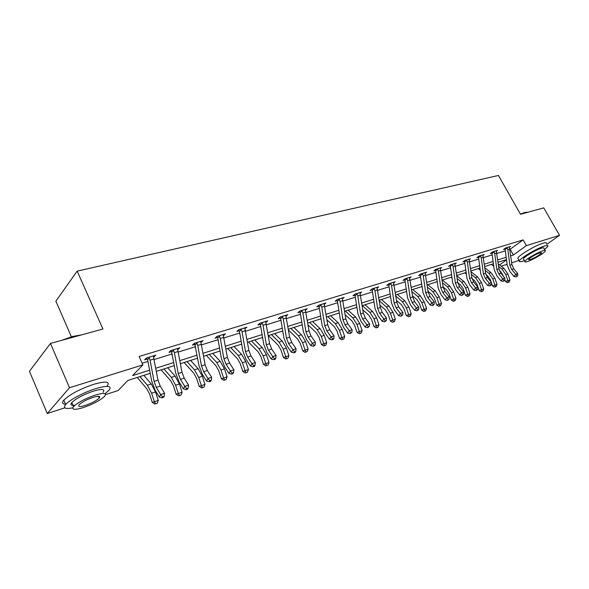 <?xml version="1.0" encoding="UTF-8"?>
<svg xmlns="http://www.w3.org/2000/svg" width="589" height="589" viewBox="0 0 589 589"><rect width="100%" height="100%" fill="white"/><g stroke="black" fill="none" stroke-linecap="round" stroke-linejoin="round"><path stroke-width="0.88" d="M71.402 336.79L55.874 301.178L77.166 271.139L498.441 175.463L520.507 214.271L543.75 207.88L559.55 235.328L546.813 244.302M519.1 260.397L511.694 262.804M507.092 264.292L501.187 266.213M150.21 373.323L127.879 380.45L118.139 390.529L105.622 394.593M64.849 407.824L47.267 413.537L69.502 387.717L142.906 364.885L132.562 375.598L149.621 370.201M69.502 387.717L50.463 343.439L29.45 371.291L47.267 413.537M509.941 249.397L523.12 239.9L139.114 356.478L142.906 364.885M142.163 363.229L147.972 361.432M154.141 359.526L172.216 353.93M178.283 352.053L195.563 346.7M201.534 344.852L218.07 339.735M223.945 337.917L239.775 333.021M245.554 331.232L260.721 326.534M266.412 324.775L280.946 320.276M286.556 318.539L300.493 314.224M306.015 312.516L319.385 308.378M324.826 306.692L337.666 302.724M343.026 301.06L355.351 297.246M360.637 295.612L372.484 291.945M377.696 290.333L389.086 286.806M394.218 285.216L405.173 281.829M410.238 280.261L420.774 276.999M425.773 275.453L435.912 272.309M440.844 270.785L450.607 267.767M455.474 266.257L464.883 263.349M469.683 261.862L478.747 259.057M483.488 257.592L492.22 254.882M496.902 253.439L505.325 250.826M509.404 247.284L510.611 246.393L505.649 247.91L503.507 249.493L504.854 249.073M496.358 251.304L497.602 250.384L492.5 251.945L490.357 253.535L491.741 253.108M482.936 255.435L484.217 254.485L478.967 256.09L476.832 257.695L478.253 257.253M469.131 259.69L470.449 258.704L465.045 260.36L462.91 261.972L464.382 261.523M454.922 264.078L456.276 263.047L450.718 264.748L448.59 266.375L450.099 265.911M440.292 268.591L441.684 267.516L435.956 269.276L433.835 270.911L435.389 270.432M425.221 273.237L426.65 272.125L420.745 273.937L418.639 275.586L420.237 275.092L419.824 274.658M409.679 278.037L411.159 276.874L405.07 278.744L402.972 280.401L404.621 279.893M393.666 282.985L395.182 281.77L388.902 283.699L386.818 285.37L388.519 284.848M377.137 288.087L378.698 286.821L372.226 288.809L370.15 290.495L371.909 289.95M360.085 293.359L361.69 292.034L355.005 294.088L352.951 295.781L354.762 295.222M342.467 298.8L344.131 297.416L337.217 299.536L335.185 301.244L337.055 300.67M324.274 304.432L325.982 302.982L318.84 305.168L316.823 306.891L318.767 306.295M305.463 310.256L307.222 308.732L299.838 310.992L297.85 312.722L299.853 312.111M286.004 316.278L287.822 314.673L280.187 317.015L278.222 318.759L280.29 318.126M265.867 322.514L267.745 320.828L259.837 323.258L257.901 325.01L260.051 324.348M244.906 328.677L246.953 327.204L238.759 329.715L236.859 331.474L239.082 330.797M223.386 335.62L225.41 333.808L216.921 336.407L215.051 338.182L217.356 337.475M200.959 342.518L203.08 340.648L194.267 343.35L192.441 345.132L194.834 344.403L194.039 343.571M177.694 349.667L179.903 347.753L170.758 350.558L168.977 352.347L171.458 351.589L170.611 350.698M153.538 357.096L155.842 355.13L146.344 358.038L144.614 359.842L147.191 359.047M50.463 343.439L102.928 329.023L77.166 271.139M523.12 239.9L526.367 245.642L559.55 235.328M510.781 255.817L513.38 254.993L526.367 245.642M155.776 368.25L173.807 362.537M179.859 360.623L197.094 355.16M203.05 353.275L219.542 348.055M225.403 346.199L241.196 341.193M246.96 339.367L262.09 334.581M267.767 332.778L282.271 328.191M287.859 326.416L301.767 322.014M307.274 320.269L320.622 316.043M326.048 314.32L338.859 310.263M344.204 308.57L356.507 304.675M361.779 303.004L373.603 299.264M378.801 297.614L390.161 294.014M395.293 292.394L406.219 288.934M411.277 287.329L421.79 284.001M426.775 282.418L436.898 279.215M441.816 277.655L451.564 274.57M456.423 273.031L465.803 270.064M470.596 268.54L479.645 265.676M484.379 264.181L493.096 261.42M497.764 259.94L506.172 257.275M506.474 259.572L498.073 262.26M493.405 263.747L484.695 266.53M479.961 268.039L470.928 270.925M466.135 272.449L456.755 275.446M451.903 276.999L442.17 280.106M437.252 281.675L427.135 284.907M422.151 286.497L411.645 289.847M406.594 291.467L395.668 294.949M390.551 296.584L379.191 300.213M374 301.87L362.191 305.639M356.919 307.325L344.624 311.25M339.279 312.958L326.483 317.044M321.057 318.774L307.73 323.03M302.223 324.789L288.33 329.222M282.742 331.003L268.253 335.634M262.576 337.445L247.461 342.268M241.696 344.109L225.926 349.144M220.065 351.015L203.588 356.279M197.639 358.178L180.418 363.678M174.366 365.607L156.357 371.357M499.546 264.954L506.518 259.933M510.199 249.324L513.38 254.993M223.15 334.766L223.533 335.575M200.739 341.37L201.239 342.43M177.606 348.46L178.106 349.542M153.589 355.815L154.097 356.927M506.996 247.498L507.821 249.618L509.875 265.241L511.701 269.482L515.728 274.356L517.783 273.664L513.755 268.805L511.701 269.482M513.755 268.805L511.929 264.571L509.279 246.798M516.892 276.079L516.185 276.926L517.709 275.799L516.892 276.079L515.728 274.356L513.976 276.469L509.956 271.61L507.225 265.256L505.171 249.67L504.53 248.735M507.298 247.836L505.119 249.434M513.976 276.469L516.185 276.926M517.709 275.799L517.783 273.664M499.384 270.609L500.797 271.698L503.875 276.874M504.788 279.495L505.472 281.49L507.909 280.688L505.782 274.548L501.931 269.033L498.64 266.5M508.359 282.345L507.909 280.688L509.956 279.981L509.176 282.065L508.359 282.345L507.379 282.668L505.472 281.49M509.956 279.981L507.836 273.856L503.985 268.356L498.301 264.005M491.344 264.402L493.737 266.25M520.396 214.079L524.873 212.467L528.156 212.165M528.119 212.18L521.059 214.116M544.604 249.552L547.947 246.283C548.293 245.304 547.115 245.238 544.398 246.077C536.837 248.322 520.087 258.276 519.388 260.898C519.005 261.936 520.249 261.987 523.128 261.074L524.357 260.64M546.371 243.522C546.71 242.535 545.524 242.454 542.808 243.286C535.232 245.503 518.511 255.471 517.827 258.129L518.291 258.946M523.695 259.462L523.371 258.888C523.879 256.995 535.902 249.846 541.357 248.219C543.33 247.608 544.184 247.66 543.934 248.359L545.068 250.362M527.464 261.545C532.957 259.845 544.825 252.814 545.377 250.907C545.642 250.207 544.788 250.17 542.815 250.789C537.367 252.431 525.329 259.572 524.806 261.442C524.527 262.171 525.417 262.201 527.464 261.545M540.047 252.725C534.598 254.941 530.733 257.231 528.451 259.587L530.159 259.661C535.6 257.437 539.45 255.155 541.711 252.799L540.047 252.725M61.352 340.449L72.491 336.488L81.665 334.869M80.222 335.266L72.896 336.761L64.437 339.603M105.041 393.702L109.105 390.168C112.153 385.699 107.64 385.206 95.558 388.681C83.999 392.274 69.465 399.968 65.674 404.496C62.846 408.148 65.188 409.267 72.69 407.853M107.25 385.957C110.276 381.444 105.748 380.906 93.658 384.33C79.809 389.093 69.863 394.358 63.811 400.137C61.639 402.78 62.346 404.128 65.946 404.201M74.855 405.291C71.033 405.688 70.025 404.776 71.814 402.552C76.158 398.429 83.314 394.637 93.276 391.17C102.022 388.637 105.291 388.99 103.082 392.237M83.586 407.485C93.526 403.951 100.594 400.167 104.79 396.132C107.014 392.922 103.752 392.598 95.013 395.167C85.052 398.657 77.888 402.456 73.529 406.55C71.254 409.892 74.604 410.209 83.586 407.485M92.944 397.398C86.524 399.659 81.923 402.103 79.125 404.739C77.667 406.874 79.817 407.08 85.574 405.342C91.987 403.067 96.552 400.63 99.276 398.024C100.712 395.941 98.599 395.734 92.944 397.398M44.793 350.956L42.614 353.842M71.107 403.561L72.152 403.332M493.884 251.518L494.716 253.668L496.829 269.504L498.677 273.804L502.726 278.759L504.839 278.045L500.79 273.105L498.677 273.804M500.79 273.105L498.942 268.812L496.225 250.804M503.919 280.504L503.212 281.358L504.758 280.217L503.919 280.504L502.726 278.759L500.974 280.894L496.939 275.947L494.178 269.512L492.065 253.712L491.41 252.755M494.186 251.864L492.014 253.469M500.974 280.894L503.212 281.358M504.758 280.217L504.839 278.045M487.456 277.529L485.586 273.171L482.811 254.941L480.418 255.678L481.242 257.835L483.414 273.885L485.277 278.251L489.356 283.28L491.528 282.551L487.456 277.529L485.277 278.251M490.571 285.054L489.871 285.915L491.432 284.752L490.571 285.054L489.356 283.28L487.611 285.437L483.547 280.416L480.757 273.878L478.585 257.864L477.907 256.885M480.705 256.001L478.533 257.621M487.611 285.437L489.871 285.915M491.432 284.752L491.528 282.551M485.881 274.526L487.766 275.998L490.342 279.723L491.16 282.102M491.506 283.088L492.485 285.937L494.922 285.135L492.772 278.906L488.892 273.311L485.218 270.447M495.393 286.814L494.922 285.135L497.028 284.413L496.232 286.519L495.393 286.814L494.414 287.13L492.485 285.937M497.028 284.413L494.878 278.199L491.005 272.611L484.872 267.84M478.275 268.577L480.249 270.115M472.017 278.56L474.366 280.423L476.957 284.207L479.129 290.51L481.559 289.707L479.387 283.39L475.485 277.706L471.414 274.481M482.06 291.408L481.559 289.707L483.731 288.963L482.928 291.106L482.06 291.408L481.088 291.724L479.129 290.51M483.731 288.963L481.559 282.661L477.657 276.992L471.045 271.772M464.846 272.862L466.363 274.069M466.517 259.911L467.371 262.12L469.61 278.391L471.494 282.823L475.595 287.94L477.826 287.189L473.733 282.079L471.494 282.823M473.733 282.079L471.848 277.662L468.991 259.145L466.532 259.933M476.832 289.729L476.14 290.598L477.731 289.427L476.832 289.729L475.595 287.94L473.858 290.119L469.772 285.01L466.952 278.369L464.714 262.142L464.022 261.133M466.827 260.257L464.662 261.891M473.858 290.119L476.14 290.598M477.731 289.427L477.826 287.189M452.227 264.284L453.096 266.53L455.4 283.029L457.307 287.535L461.43 292.733L463.727 291.96L459.611 286.769L457.307 287.535M459.611 286.769L457.712 282.278L454.782 263.504M462.696 294.552L462.004 295.428L463.617 294.235L462.696 294.552L461.43 292.733L459.7 294.934L455.591 289.736L452.742 283L450.438 266.545L449.724 265.514M452.543 264.645L450.386 266.287M459.7 294.934L462.004 295.428M463.617 294.235L463.727 291.96M445.07 291.592L443.149 287.034L440.145 268.017L437.531 268.82L438.4 271.073L440.771 287.807L442.7 292.38L446.837 297.673L449.208 296.871L445.07 291.592L442.7 292.38M448.141 299.514L447.449 300.397L449.083 299.19L448.141 299.514L446.837 297.673L445.122 299.889L440.992 294.603L438.113 287.763L435.735 271.073L434.999 270.012M437.833 269.158L435.683 270.815M445.122 299.889L447.449 300.397M449.083 299.19L449.208 296.871M457.778 282.713L460.583 284.973L463.197 288.824L465.391 295.214L467.821 294.412L465.619 288.006L461.688 282.227L457.197 278.619M468.343 296.127L467.821 294.412L470.051 293.653L469.234 295.818L468.343 296.127L467.371 296.444L465.391 295.214M470.051 293.653L467.85 287.255L463.926 281.49L456.806 275.785M451.034 277.272L452.057 278.104M443.142 286.983L446.403 289.655L449.032 293.565L451.255 300.059L453.677 299.256L451.454 292.748L447.5 286.88L442.553 282.845M454.229 300.986L453.677 299.256L455.974 298.468L455.15 300.67L454.229 300.986L453.258 301.303L451.255 300.059M455.974 298.468L453.751 291.982L449.805 286.121L442.339 280.047M436.824 281.814L437.325 282.227M428.063 291.364L431.811 294.478L434.454 298.454L436.699 305.036L439.122 304.241L436.869 297.636L432.886 291.665L427.459 287.167M439.703 305.993L439.122 304.241L441.485 303.431L440.646 305.669L439.703 305.993L438.731 306.309L436.699 305.036M441.485 303.431L439.232 296.849L435.256 290.892L427.776 284.701M422.35 273.443L423.248 275.755L425.7 292.726L427.643 297.371L431.811 302.761L434.248 301.936L430.088 296.561L427.643 297.371M430.088 296.561L428.144 291.93L425.059 272.611M433.423 305.183L434.115 304.292L433.136 304.623L432.451 305.514L433.423 305.183M433.136 304.623L431.811 302.761L430.095 304.999L425.95 299.617L423.042 292.667L420.259 275.115M422.681 273.811L420.539 275.483M430.095 304.999L432.451 305.514M434.115 304.292L434.248 301.936M412.521 295.847L416.776 299.448L419.434 303.49L421.709 310.175L424.124 309.38L421.842 302.672L417.844 296.598L411.902 291.592M424.735 311.147L424.124 309.38L426.561 308.54L425.707 310.808L424.735 311.147L423.771 311.463L421.709 310.175M426.561 308.54L424.279 301.855L420.281 295.796L412.779 289.486M406.727 278.236L407.64 280.578L410.165 297.798L412.131 302.518L416.313 308.01L418.831 307.156L414.649 301.686L412.131 302.518M414.649 301.686L412.69 296.981L409.517 277.375M417.675 309.895L416.997 310.793L418.683 309.549L417.675 309.895L416.313 308.01L414.619 310.263L410.445 304.785L407.514 297.725L404.982 280.555L404.194 279.436M407.058 278.604L404.93 280.29M414.619 310.263L416.997 310.793M418.683 309.549L418.831 307.156M396.485 300.427L401.286 304.557L403.958 308.673L406.263 315.461L408.67 314.666L406.358 307.863L402.339 301.678L395.845 296.112M409.318 316.455L408.67 314.666L411.181 313.812L410.319 316.109L409.318 316.455L408.354 316.772L406.263 315.461M411.181 313.812L408.876 307.016L404.857 300.854L397.332 294.419M390.61 283.176L391.538 285.555L394.151 303.033L396.132 307.826L400.336 313.414L402.928 312.538L398.731 306.965L396.132 307.826M398.731 306.965L396.75 302.186L393.489 282.293M401.727 315.329L401.057 316.234L402.766 314.975L401.727 315.329L400.336 313.414L398.65 315.697L394.468 310.116L391.501 302.945L388.887 285.51L388.07 284.362M390.949 283.552L388.828 285.245M398.65 315.697L401.057 316.234M402.766 314.975L402.928 312.538M379.934 305.117L385.324 309.836L388.011 314.018L390.345 320.909L392.745 320.121L390.404 313.208L386.355 306.921L379.272 300.736M393.423 321.933L392.745 320.121L395.329 319.238L394.453 321.572L393.423 321.933L392.458 322.242L390.345 320.909M395.329 319.238L392.988 312.339L388.946 306.074L381.407 299.507M373.986 288.271L374.928 290.686L377.623 308.43L379.625 313.304L383.851 318.995L386.524 318.089L382.305 312.413L379.625 313.304M382.305 312.413L380.31 307.554L376.953 287.358M385.28 320.931L384.61 321.852L386.347 320.571L385.28 320.931L383.851 318.995L382.187 321.299L377.976 315.616L374.979 308.319L372.285 290.627L371.431 289.449M374.324 288.654L372.226 290.355M382.187 321.299L384.61 321.852M386.347 320.571L386.524 318.089M362.846 309.902L368.854 315.27L371.556 319.532L373.919 326.534L376.312 325.746L373.941 318.723L369.87 312.325L362.316 305.603M377.026 327.58L376.312 325.746L378.977 324.833L378.094 327.212L377.026 327.58L376.069 327.889L373.919 326.534M378.977 324.833L376.614 317.832L372.55 311.448L364.996 304.741M356.824 293.528L357.781 295.987L360.571 313.996L362.588 318.958L366.829 324.753L369.597 323.817L365.357 318.038L362.588 318.958M365.357 318.038L363.339 313.09L359.894 292.586M368.302 326.718L367.639 327.646L369.406 326.343L368.302 326.718L366.829 324.753L365.187 327.079L360.961 321.292L357.935 313.871L355.145 295.914L354.261 294.699M357.17 293.918L355.086 295.634M365.187 327.079L367.639 327.646M369.406 326.343L369.597 323.817M345.183 314.791L351.869 320.88L354.585 325.216L356.978 332.336L359.356 331.555L356.956 324.414L352.863 317.898L345.301 311.036M360.107 333.403L359.356 331.555L362.11 330.613L361.212 333.028L360.107 333.403L359.157 333.713L356.978 332.336M362.11 330.613L359.71 323.494L355.623 316.992L348.062 310.153M339.095 298.962L340.074 301.458L342.953 319.746L344.999 324.789L349.255 330.701L352.112 329.737L347.856 323.847L344.999 324.789M347.856 323.847L345.817 318.818L342.268 297.99M350.764 332.697L350.109 333.632L351.905 332.306L350.764 332.697L349.255 330.701L347.628 333.05L343.387 327.145L340.332 319.606L337.453 301.369L336.533 300.11M339.455 299.359L337.387 301.082M347.628 333.05L350.109 333.632M351.905 332.306L352.112 329.737M326.924 319.783L334.331 326.674L337.063 331.092L339.492 338.322L341.848 337.549L339.419 330.289L335.303 323.656L327.734 316.639M342.643 339.419L341.848 337.549L344.698 336.577L343.777 339.028L342.643 339.419L341.694 339.728L339.492 338.322M344.698 336.577L342.261 329.339L338.16 322.72L330.584 315.733M320.784 304.572L321.771 307.112L324.753 325.695L326.821 330.819L331.099 336.849L334.044 335.855L329.774 329.84L326.821 330.819M329.774 329.84L327.712 324.723L324.06 303.571M332.638 338.874L331.997 339.816L333.175 339.411L333.816 338.469L332.638 338.874L331.099 336.849L329.487 339.22L325.231 333.205L322.146 325.526L319.164 307.002L318.207 305.706M321.145 304.977L319.098 306.714M329.487 339.22L331.997 339.816M333.816 338.469L334.044 335.855M308.025 324.87L316.219 332.652L318.966 337.151L321.425 344.513L323.766 343.74L321.299 336.363L317.169 329.604L309.593 322.433M324.605 345.633L323.766 343.74L326.704 342.739L325.776 345.228L324.605 345.633L323.663 345.934L321.425 344.513M326.704 342.739L324.244 335.377L320.114 328.633L312.545 321.491M301.848 310.381L302.856 312.958L305.941 331.835L308.032 337.055L312.317 343.21L315.373 342.172L311.08 336.047L308.032 337.055M311.08 336.047L308.997 330.834L305.235 309.343M313.908 345.257L313.267 346.214L314.489 345.795L315.122 344.837L313.908 345.257L312.317 343.21L310.734 345.603L306.464 339.455L303.35 331.651L300.265 312.833L299.271 311.493M302.216 310.786L300.199 312.538M310.734 345.603L313.267 346.214M315.122 344.837L315.373 342.172M288.47 330.054L297.504 338.837L300.265 343.424L302.753 350.904L305.08 350.146L302.577 342.636L298.432 335.745L290.856 328.412M305.956 352.053L305.08 350.146L308.121 349.1L307.171 351.633L305.956 352.053L305.028 352.355L302.753 350.904M308.121 349.1L305.617 341.62L301.472 334.743L293.904 327.44M282.264 316.381L283.287 319.01L286.482 338.189L288.595 343.505L292.895 349.785L296.053 348.717L291.754 342.459L288.595 343.505M291.754 342.459L289.648 337.158L285.768 315.306M294.522 351.861L293.896 352.826L295.163 352.391L295.788 351.427L294.522 351.861L292.895 349.785L291.341 352.2L287.057 345.927L283.905 337.976L280.71 318.855L279.672 317.471M282.639 316.801L280.644 318.561M291.341 352.2L293.896 352.826M295.788 351.427L296.053 348.717M268.444 335.568L278.155 345.228L280.924 349.903L283.449 357.516L285.753 356.757L283.221 349.122L279.053 342.099L271.485 334.604M286.681 358.694L285.753 356.757L288.897 355.682L287.933 358.259L286.681 358.694L285.753 358.988L283.449 357.516M288.897 355.682L286.364 348.07L282.197 341.068L274.629 333.595M261.987 322.595L263.033 325.268L266.346 344.764L268.474 350.183L272.788 356.588L276.057 355.484L271.743 349.093L268.474 350.183M271.743 349.093L269.615 343.696L265.617 321.484M274.459 358.694L273.848 359.673L275.159 359.224L275.77 358.252L274.459 358.694L272.788 356.588L271.264 359.025L266.964 352.627L263.784 344.528L260.478 325.091L259.388 323.656M262.37 323.015L260.404 324.789M271.264 359.025L273.848 359.673M275.77 358.252L276.057 355.484M248.44 341.959L258.137 351.839L260.92 356.603L263.482 364.355L265.757 363.612L263.187 355.837L259.005 348.666L251.444 341.002M266.736 365.563L265.757 363.612L269.011 362.493L268.032 365.114L266.736 365.563L265.823 365.857L263.482 364.355M269.011 362.493L266.442 354.747L262.26 347.598L254.706 339.956M240.989 329.03L242.05 331.747L245.488 351.574L247.638 357.096L251.959 363.641L255.354 362.493L251.032 355.97L247.638 357.096M251.032 355.97L248.882 350.47L244.752 327.882M253.682 365.776L253.086 366.763L254.441 366.299L255.037 365.313L253.682 365.776L251.959 363.641L250.472 366.1L246.165 359.562L242.948 351.316L239.451 331.246L238.383 330.061M241.38 329.465L239.451 331.246M250.472 366.1L253.086 366.763M255.037 365.313L255.354 362.493M227.744 348.563L237.419 358.679L240.209 363.546L242.808 371.431L245.053 370.695L242.447 362.787L238.251 355.476L230.704 347.62M246.084 372.675L245.053 370.695L248.425 369.546L247.432 372.211L246.084 372.675L245.179 372.962L242.808 371.431M248.425 369.546L245.819 361.653L241.623 354.364L234.076 346.546M219.226 335.701L220.315 338.469L223.872 358.635L226.051 364.252L230.38 370.945L233.892 369.752L229.563 363.089L226.051 364.252M229.563 363.089L227.391 357.486L223.128 334.508M232.154 373.117L231.573 374.103L232.972 373.625L233.561 372.638L232.154 373.117L230.38 370.945L228.93 373.426L224.615 366.748L221.361 358.34L217.805 338.248L216.619 336.694M219.631 336.135L217.731 337.931M228.93 373.426L231.573 374.103M233.561 372.638L233.892 369.752M206.312 355.41L215.957 365.769L218.755 370.731L221.39 378.764L223.606 378.042L220.963 369.98L216.752 362.522L209.235 354.475M224.696 380.038L223.606 378.042L227.096 376.85L226.088 379.559L224.696 380.038L223.805 380.325L221.39 378.764M227.096 376.85L224.461 368.81L220.249 361.374L212.725 353.363M196.66 342.614L197.764 345.434L201.467 365.953L203.661 371.681L207.998 378.521L211.642 377.284L207.306 370.474L203.661 371.681M207.306 370.474L205.112 364.76L200.709 341.377M210.715 381.23L211.282 380.229L209.824 380.722L209.257 381.724L210.715 381.23M209.824 380.722L207.998 378.521L206.584 381.024L202.27 374.199L198.986 365.629L194.856 344.425M197.072 343.063L195.217 344.867M206.584 381.024L209.257 381.724M211.282 380.229L211.642 377.284M184.107 362.5L193.722 373.109L196.527 378.182L199.2 386.362L201.379 385.655L198.699 377.446L194.473 369.826L186.978 361.58M202.52 387.672L201.379 385.655L204.994 384.418L203.971 387.179L202.52 387.672L201.644 387.96L199.2 386.362M204.994 384.418L202.321 376.231L198.095 368.633L190.6 360.424M173.247 349.792L174.373 352.664L178.217 373.544L180.433 379.39L184.769 386.384L188.554 385.103L184.217 378.131L180.433 379.39M184.217 378.131L182.001 372.307L177.444 348.504M187.619 389.115L188.163 388.107L186.654 388.622L186.102 389.631L187.619 389.115M186.654 388.622L184.769 386.384L183.407 388.909L179.085 381.93L175.765 373.19L171.487 351.611M173.659 350.249L171.855 352.06M183.407 388.909L186.102 389.631M188.163 388.107L188.554 385.103M161.091 369.848L170.655 380.73L173.468 385.905L176.177 394.247L178.32 393.548L175.596 385.184L171.362 377.402L163.904 368.95M179.527 395.594L178.32 393.548L182.075 392.267L181.029 395.079L179.527 395.594L178.666 395.867L176.177 394.247M182.075 392.267L179.358 383.925L175.124 376.165L167.659 367.75M148.929 357.243L150.077 360.173L154.075 381.429L156.313 387.393L160.65 394.549L164.581 393.216L160.245 386.089L156.313 387.393M160.245 386.089L158.007 380.148L153.287 355.911M162.593 396.824L162.063 397.84L163.632 397.303L164.162 396.287L162.593 396.824L160.65 394.549L159.332 397.096L155.017 389.955L151.667 381.039L147.596 359.533L146.286 358.097M149.356 357.707L147.596 359.533M159.332 397.096L162.063 397.84M164.162 396.287L164.581 393.216M137.208 377.468L146.72 388.637L149.532 393.931L152.286 402.427L154.384 401.75L151.623 393.216L147.383 385.265L139.968 376.592M155.658 403.818L154.384 401.75L158.279 400.41L157.219 403.281L155.658 403.818L154.819 404.083L152.286 402.427M158.279 400.41L155.525 391.913L151.285 383.984L143.863 375.348M509.286 246.828L507.019 247.52M511.929 264.571L509.875 265.241M509.89 248.978L507.821 249.618M505.782 274.548L507.836 273.856M501.931 269.033L503.985 268.356M496.232 250.826L493.906 251.54M498.942 268.812L496.829 269.504M496.844 253.012L494.716 253.668M485.586 273.171L483.414 273.885M483.429 257.157L481.242 257.835M492.772 278.906L494.878 278.199M488.892 273.311L491.005 272.611M479.387 283.39L481.559 282.661M475.485 277.706L477.657 276.992M471.848 277.662L469.61 278.391M469.624 261.42L467.371 262.12M454.782 263.533L452.249 264.314M457.712 282.278L455.4 283.029M455.415 265.816L453.096 266.53M443.149 287.034L440.771 287.807M440.786 270.336L438.4 271.073M465.619 288.006L467.85 287.255M461.688 282.227L463.926 281.49M451.454 292.748L453.751 291.982M447.5 286.88L449.805 286.121M436.869 297.636L439.232 296.849M432.886 291.665L435.256 290.892M425.067 272.641L422.372 273.465M428.144 291.93L425.7 292.726M425.707 274.997L423.248 275.755M421.842 302.672L424.279 301.855M417.844 296.598L420.281 295.796M409.524 277.404L406.749 278.258M412.69 296.981L410.165 297.798M410.172 279.797L407.64 280.578M406.358 307.863L408.876 307.016M402.339 301.678L404.857 300.854M393.496 282.322L390.632 283.199M396.75 302.186L394.151 303.033M394.151 284.745L391.538 285.555M390.404 313.208L392.988 312.339M386.355 306.921L388.946 306.074M376.96 287.388L374.008 288.293M380.31 307.554L377.623 308.43M377.623 289.854L374.928 290.686M373.941 318.723L376.614 317.832M369.87 312.325L372.55 311.448M359.894 292.615L356.846 293.55M363.339 313.09L360.571 313.996M360.564 295.126L357.781 295.987M356.956 324.414L359.71 323.494M352.863 317.898L355.623 316.992M342.275 298.019L339.124 298.984M345.817 318.818L342.953 319.746M342.945 300.567L340.074 301.458M339.419 330.289L342.261 329.339M335.303 323.656L338.16 322.72M324.068 303.6L320.806 304.601M327.712 324.723L324.753 325.695M324.745 306.192L321.771 307.112M321.299 336.363L324.244 335.377M317.169 329.604L320.114 328.633M305.242 309.372L301.87 310.403M308.997 330.834L305.941 331.835M305.934 312.008L302.856 312.958M302.577 342.636L305.617 341.62M298.432 335.745L301.472 334.743M285.768 315.336L282.286 316.411M289.648 337.158L286.482 338.189M286.468 318.023L283.287 319.01M283.221 349.122L286.364 348.07M279.053 342.099L282.197 341.068M265.617 321.513L262.009 322.625M269.615 343.696L266.346 344.764M266.324 324.252L263.033 325.268M263.187 355.837L266.442 354.747M259.005 348.666L262.26 347.598M244.752 327.911L241.011 329.06M248.882 350.47L245.488 351.574M245.466 330.694L242.05 331.747M242.447 362.787L245.819 361.653M238.251 355.476L241.623 354.364M223.128 334.537L219.255 335.73M227.391 357.486L223.872 358.635M223.849 337.372L220.315 338.469M220.963 369.98L224.461 368.81M216.752 362.522L220.249 361.374M200.709 341.414L196.689 342.643M205.112 364.76L201.467 365.953M201.438 344.3L197.764 345.434M198.699 377.446L202.321 376.231M194.473 369.826L198.095 368.633M177.444 348.541L173.269 349.822M182.001 372.307L178.217 373.544M178.18 351.486L174.373 352.664M175.596 385.184L179.358 383.925M171.362 377.402L175.124 376.165M153.287 355.947L148.958 357.273M158.007 380.148L154.075 381.429M154.031 358.951L150.077 360.173M151.623 393.216L155.525 391.913M147.383 385.265L151.285 383.984M523.371 258.888L524.806 261.442M519.388 260.898L517.827 258.129M98.51 396.272L99.276 398.024M71.814 402.552L73.529 406.55M65.674 404.496L63.811 400.137"/></g></svg>
